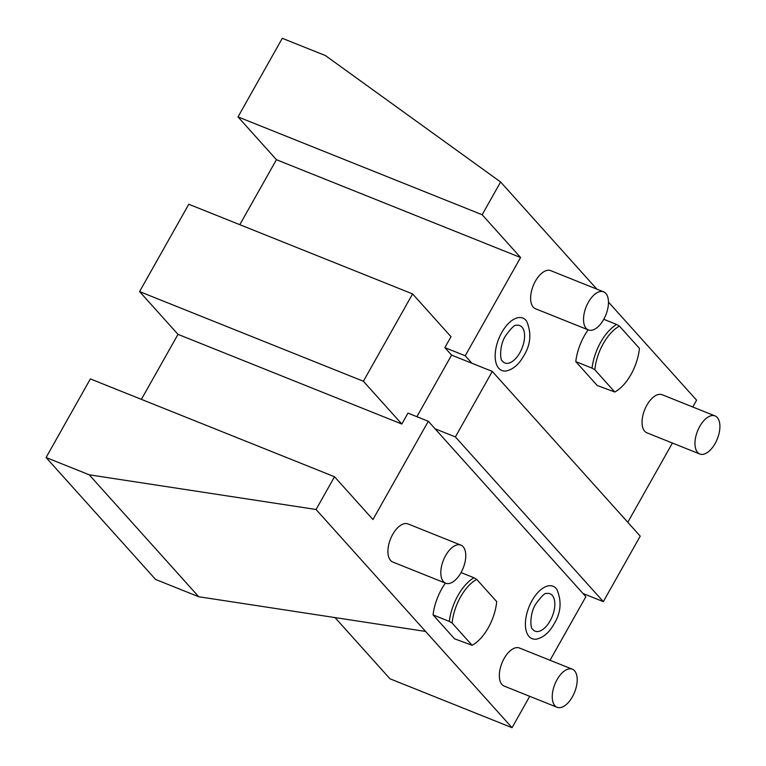 <?xml version="1.0" encoding="UTF-8"?>
<svg xmlns="http://www.w3.org/2000/svg" width="766" height="766" viewBox="0 0 766 766"><rect width="100%" height="100%" fill="white"/><g stroke="black" fill="none" stroke-linecap="round" stroke-linejoin="round"><path stroke-width="1.15" d="M627.785 522.278L672.433 443.045M692.751 406.985L696.591 400.187L608.482 302.091M529.718 696.323L512.042 727.7L389.971 678.781L335.001 617.578M550.036 660.263L585.856 596.695L582.974 593.487L603.321 601.636L640.232 536.133L492.289 371.414L455.377 436.917L603.321 601.636M512.042 727.7L425.58 631.433L198.729 596.743L89.22 474.805L316.061 509.495L425.58 631.433M316.061 509.495L334.522 476.749L372.946 519.53L428.309 421.281L582.974 593.487M572.355 669.206L519.453 648.007A20.519 10.647 111.8 0 0 504.133 658.492A20.519 10.647 111.8 0 0 504.191 686.097L557.093 707.286A20.519 10.647 111.8 0 0 572.403 696.801A20.519 10.647 -68.2 0 0 572.355 669.206A20.519 10.647 -68.2 0 0 557.035 679.691A20.519 10.647 111.8 0 0 557.093 707.286M532.006 600.688A28.237 14.659 -68.2 0 1 556.834 589.313C561.947 601.195 560.98 612.8 553.942 624.127C549.27 632.41 543.592 637.389 536.899 639.055A28.237 14.659 -68.2 0 1 525.62 627.919A28.237 14.659 -68.2 0 1 532.006 600.688M460.912 545.124L408.01 523.934A20.519 10.647 111.8 0 0 392.699 534.419A20.519 10.647 111.8 0 0 392.757 562.014L445.649 583.213A20.519 10.647 111.8 0 0 460.969 572.729A20.519 10.647 -68.2 0 0 460.912 545.124A20.519 10.647 -68.2 0 0 445.601 555.618A20.519 10.647 111.8 0 0 445.649 583.213M452.132 623.064L449.336 621.408A38.463 19.964 111.8 0 1 473.943 577.746L476.73 579.402A36.988 19.198 111.8 0 0 452.132 623.064L472.095 645.298L454.544 638.806L433.058 614.887A38.463 19.964 -68.2 0 1 445.41 583.118M334.522 476.749L90.369 378.911L46.075 457.522L155.594 579.46L198.729 596.743M500.61 181.982L482.159 214.739L238.006 116.901L282.29 38.3L325.435 55.583L500.61 181.982L596.848 289.127M451.595 355.108L471.942 363.266L465.221 355.778L444.874 347.62L451.595 355.108L416.895 416.704M482.159 214.739L520.583 257.52L465.221 355.778M715.071 415.928L662.169 394.729A20.519 10.647 111.8 0 0 646.849 405.214A20.519 10.647 111.8 0 0 646.906 432.819L699.808 454.008A20.519 10.647 111.8 0 0 715.118 443.524A20.519 10.647 -68.2 0 0 715.071 415.928A20.519 10.647 -68.2 0 0 699.751 426.413A20.519 10.647 111.8 0 0 699.808 454.008M501.768 332.501A28.237 14.659 -68.2 0 1 526.596 321.126C531.709 333.009 530.742 344.614 523.705 355.941C519.032 364.223 513.354 369.202 506.661 370.868A28.237 14.659 -68.2 0 1 495.382 359.733A28.237 14.659 -68.2 0 1 501.768 332.501M603.627 291.846L550.725 270.657A20.519 10.647 111.8 0 0 535.415 281.141A20.519 10.647 111.8 0 0 535.472 308.736L588.365 329.935A20.519 10.647 111.8 0 0 603.685 319.451A20.519 10.647 -68.2 0 0 603.627 291.846A20.519 10.647 -68.2 0 0 588.317 302.34A20.519 10.647 111.8 0 0 588.365 329.935M594.837 369.786L592.051 368.13A38.463 19.964 111.8 0 1 616.659 324.458L619.445 326.125A36.988 19.198 111.8 0 0 594.837 369.786L614.811 392.02L597.26 385.528L575.773 361.609A38.463 19.964 -68.2 0 1 588.116 329.84M471.942 363.266L492.289 371.414M435.031 428.769L455.377 436.917M401.815 424.038L363.381 381.257L139.575 291.578L178.009 334.359L401.815 424.038L407.962 413.123L428.309 421.281M178.009 334.359L141.384 399.354M363.381 381.257L412.596 293.924L188.79 204.244L139.575 291.578M444.874 347.62L451.021 336.705L412.596 293.924M238.006 116.901L276.43 159.692L239.806 224.687M276.43 159.692L520.583 257.52M46.075 457.522L89.22 474.805M516.389 325.32A20.127 10.446 -68.2 0 1 524.432 333.267A20.127 10.446 -68.2 0 1 519.884 352.676A20.127 10.446 -68.2 0 1 502.18 360.796C500.016 360.154 499.365 345.14 505.589 335.767C511.267 328.001 514.867 324.525 516.389 325.32M592.051 368.13L575.773 361.609M616.659 324.458L603.771 319.298M619.445 326.125L639.418 348.358A36.988 19.198 111.8 0 1 614.811 392.02M546.627 593.506A20.127 10.446 -68.2 0 1 554.67 601.444A20.127 10.446 -68.2 0 1 550.122 620.862A20.127 10.446 -68.2 0 1 532.418 628.972C530.264 628.331 529.603 613.327 535.827 603.953C541.505 596.187 545.105 592.702 546.627 593.506M449.336 621.408L433.058 614.887M473.943 577.746L461.055 572.575M476.73 579.402L496.703 601.636A36.988 19.198 111.8 0 1 472.095 645.298"/></g></svg>
